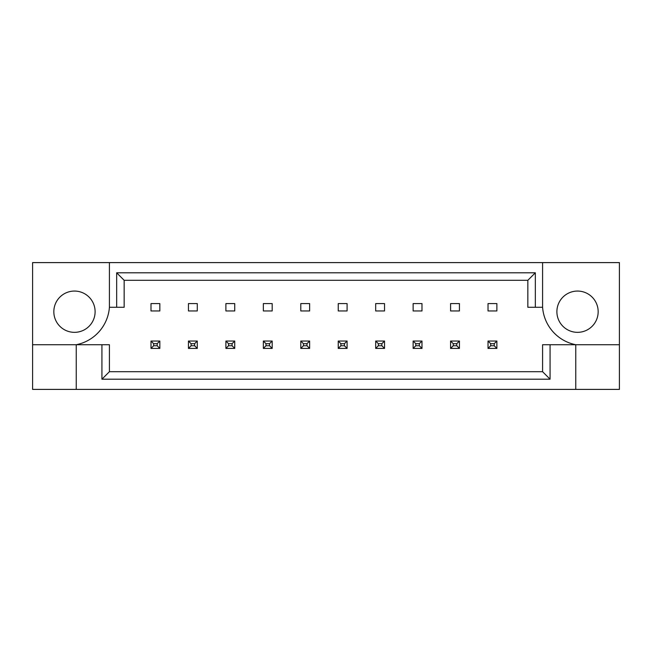 <?xml version="1.0" encoding="UTF-8"?>
<svg xmlns="http://www.w3.org/2000/svg" width="652" height="652" viewBox="0 0 652 652"><rect width="100%" height="100%" fill="white"/><g stroke="black" fill="none" stroke-linecap="round" stroke-linejoin="round"><path stroke-width="0.98" d="M95.111 311.697A20.644 20.644 0 0 1 74.475 332.341A20.644 20.644 0 0 1 53.831 311.697A20.644 20.644 0 0 1 74.475 291.061A20.644 20.644 0 0 1 95.111 311.697M556.889 311.697A20.644 20.644 0 0 0 577.525 332.341A20.644 20.644 0 0 0 598.169 311.697A20.644 20.644 0 0 0 577.525 291.061A20.644 20.644 0 0 0 556.889 311.697M32.6 344.721L32.6 389.399L619.4 389.399L619.4 262.601L32.6 262.601L32.6 344.721L76.243 344.721A41.28 41.28 0 0 0 109.414 307.279L109.414 262.601M542.586 262.601L542.586 307.279A41.28 41.28 0 0 0 575.757 344.721L575.757 389.399M150.995 303.587L159.838 303.587L159.838 310.963L150.995 310.963L150.995 303.587M188.444 303.587L197.287 303.587L197.287 310.963L188.444 310.963L188.444 303.587M225.894 303.587L234.736 303.587L234.736 310.963L225.894 310.963L225.894 303.587M263.343 303.587L272.186 303.587L272.186 310.963L263.343 310.963L263.343 303.587M300.792 303.587L309.635 303.587L309.635 310.963L300.792 310.963L300.792 303.587M338.241 303.587L347.084 303.587L347.084 310.963L338.241 310.963L338.241 303.587M375.682 303.587L384.533 303.587L384.533 310.963L375.682 310.963L375.682 303.587M413.132 303.587L421.983 303.587L421.983 310.963L413.132 310.963L413.132 303.587M450.581 303.587L459.432 303.587L459.432 310.963L450.581 310.963L450.581 303.587M488.03 303.587L496.881 303.587L496.881 310.963L488.03 310.963L488.03 303.587M550.076 344.721L550.076 379.195L101.924 379.195L101.924 344.721L109.414 344.721L109.414 371.705L542.586 371.705L542.586 344.721L619.4 344.721M76.243 389.399L76.243 344.721L101.924 344.721M542.586 307.279L527.843 307.279L527.843 280.295L124.157 280.295L124.157 307.279L109.414 307.279M116.667 307.279L116.667 272.805L535.333 272.805L535.333 307.279M550.076 379.195L542.586 371.705M101.924 379.195L109.414 371.705M116.667 272.805L124.157 280.295M535.333 272.805L527.843 280.295M490.687 343.694L490.687 345.756L494.224 345.756L494.224 343.694L490.687 343.694L488.03 341.037L496.881 341.037L494.224 343.694M496.881 341.037L496.881 348.412L494.224 345.756M490.687 345.756L488.03 348.412L488.03 341.037M496.881 348.412L488.03 348.412M453.238 343.694L453.238 345.756L456.775 345.756L456.775 343.694L453.238 343.694L450.581 341.037L459.432 341.037L456.775 343.694M459.432 341.037L459.432 348.412L456.775 345.756M453.238 345.756L450.581 348.412L450.581 341.037M459.432 348.412L450.581 348.412M415.789 343.694L415.789 345.756L419.326 345.756L419.326 343.694L415.789 343.694L413.132 341.037L421.983 341.037L419.326 343.694M421.983 341.037L421.983 348.412L419.326 345.756M415.789 345.756L413.132 348.412L413.132 341.037M421.983 348.412L413.132 348.412M340.89 343.694L340.89 345.756L344.427 345.756L344.427 343.694L340.89 343.694L338.241 341.037L347.084 341.037L344.427 343.694M347.084 341.037L347.084 348.412L344.427 345.756M340.89 345.756L338.241 348.412L338.241 341.037M347.084 348.412L338.241 348.412M265.992 343.694L265.992 345.756L269.529 345.756L269.529 343.694L265.992 343.694L263.343 341.037L272.186 341.037L269.529 343.694M272.186 341.037L272.186 348.412L269.529 345.756M265.992 345.756L263.343 348.412L263.343 341.037M272.186 348.412L263.343 348.412M191.093 343.694L191.093 345.756L194.63 345.756L194.63 343.694L191.093 343.694L188.444 341.037L197.287 341.037L194.63 343.694M197.287 341.037L197.287 348.412L194.63 345.756M191.093 345.756L188.444 348.412L188.444 341.037M197.287 348.412L188.444 348.412M378.339 343.694L378.339 345.756L381.876 345.756L381.876 343.694L378.339 343.694L375.682 341.037L384.533 341.037L381.876 343.694M384.533 341.037L384.533 348.412L381.876 345.756M378.339 345.756L375.682 348.412L375.682 341.037M384.533 348.412L375.682 348.412M303.441 343.694L303.441 345.756L306.978 345.756L306.978 343.694L303.441 343.694L300.792 341.037L309.635 341.037L306.978 343.694M309.635 341.037L309.635 348.412L306.978 345.756M303.441 345.756L300.792 348.412L300.792 341.037M309.635 348.412L300.792 348.412M228.542 343.694L228.542 345.756L232.079 345.756L232.079 343.694L228.542 343.694L225.894 341.037L234.736 341.037L232.079 343.694M234.736 341.037L234.736 348.412L232.079 345.756M228.542 345.756L225.894 348.412L225.894 341.037M234.736 348.412L225.894 348.412M153.644 343.694L153.644 345.756L157.181 345.756L157.181 343.694L153.644 343.694L150.995 341.037L159.838 341.037L157.181 343.694M159.838 341.037L159.838 348.412L157.181 345.756M153.644 345.756L150.995 348.412L150.995 341.037M159.838 348.412L150.995 348.412"/></g></svg>
